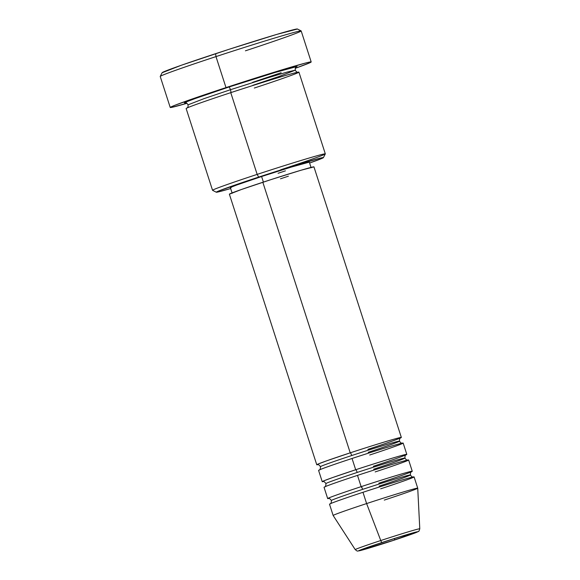 <?xml version="1.0" encoding="UTF-8"?>
<svg xmlns="http://www.w3.org/2000/svg" width="580" height="580" viewBox="0 0 580 580"><rect width="100%" height="100%" fill="white"/><g stroke="black" fill="none" stroke-linecap="round" stroke-linejoin="round"><path stroke-width="0.87" d="M380.632 488.824C393.08 484.786 419.13 475.875 413.156 476.977C406.058 478.442 374.709 488.389 362.971 492.297L366.611 503.571L380.77 540.531A2.965 0.594 71.8 0 0 382.017 542.503A31.052 0.761 -17.9 0 1 417.085 531.802A31.052 0.761 -17.9 0 1 394.357 540.082A31.052 0.761 -17.9 0 1 359.288 550.79A31.052 0.761 -17.9 0 1 382.017 542.503A2.965 0.594 -108.2 0 1 380.77 540.531A33.916 0.826 162.1 0 0 355.286 549.651A33.916 0.826 -17.9 0 1 355.236 549.63A33.916 0.826 -17.9 0 1 380.77 540.531L366.611 503.571A44.442 1.087 162.1 0 0 333.152 515.504A44.442 1.087 -17.9 0 1 366.611 503.571L362.971 492.297A44.442 1.087 162.1 0 0 329.512 504.223L333.152 515.497L355.236 549.63C358.114 551.761 356.54 551.051 360.231 550.579L394.371 540.074L358.636 550.841L371.425 546.048L399.113 537.029L417.245 532.056L394.168 540.016M394.4 538.508A2.965 0.594 -108.2 0 1 394.385 540.074M368.206 452.306A41.477 1.015 162.1 0 0 399.381 441.141A41.477 1.015 162.1 0 0 351.719 455.539A2.965 0.594 71.8 0 0 350.226 452.835C361.964 448.935 393.312 438.988 400.41 437.516C406.384 436.421 380.335 445.324 367.887 449.37M369.707 455.003C382.155 450.964 408.204 442.054 402.23 443.156C395.132 444.621 363.79 454.568 352.046 458.476A44.442 1.087 162.1 0 0 318.587 470.402L322.226 481.675A44.442 1.087 -17.9 0 1 355.685 469.749C367.43 465.841 398.772 455.895 405.877 454.43C411.843 453.328 385.801 462.238 373.346 466.276M313.954 166.873A44.442 1.087 162.1 0 0 262.834 182.272A44.442 1.087 162.1 0 0 229.375 194.191L241.345 189.53L271.07 179.582L301.143 170.201L313.947 166.873L401.346 437.443A44.442 1.087 -17.9 0 0 350.226 452.835L262.834 182.272L350.226 452.835L326.975 460.716L318.26 463.971L317.862 464.66A44.442 1.087 -17.9 0 1 316.767 464.761A44.442 1.087 -17.9 0 1 350.226 452.835A2.965 0.594 -108.2 0 1 351.719 455.539A41.477 1.015 162.1 0 0 320.544 466.697A41.477 1.015 -17.9 0 1 351.719 455.539A41.477 1.015 -17.9 0 1 399.381 441.141M373.665 469.213A41.477 1.015 162.1 0 0 404.847 458.055A41.477 1.015 162.1 0 0 357.186 472.453A2.965 0.594 71.8 0 0 355.685 469.749L352.046 458.476L355.685 469.749A44.442 1.087 -17.9 0 1 406.805 454.358A44.442 1.087 -17.9 0 1 405.855 454.916M375.166 471.917C387.621 467.872 413.663 458.968 407.697 460.063C400.591 461.535 369.25 471.482 357.505 475.382A44.442 1.087 162.1 0 0 324.046 487.309L327.685 498.583A44.442 1.087 -17.9 0 1 361.144 486.656C372.889 482.756 404.238 472.809 411.336 471.337C417.31 470.242 391.261 479.145 378.805 483.191M322.226 481.675A44.442 1.087 -17.9 0 0 323.321 481.567L323.72 480.878L332.434 477.623L355.685 469.749A2.965 0.594 -108.2 0 1 357.186 472.453A41.477 1.015 162.1 0 0 326.004 483.611A41.477 1.015 -17.9 0 1 357.186 472.453A41.477 1.015 -17.9 0 1 404.847 458.055M379.132 486.127A41.477 1.015 162.1 0 0 410.307 474.962A41.477 1.015 162.1 0 0 362.645 489.361A2.965 0.594 71.8 0 0 361.144 486.656L357.505 475.382L361.144 486.656A44.442 1.087 -17.9 0 1 412.264 471.264A44.442 1.087 -17.9 0 1 411.314 471.823M362.34 488.512L361.144 486.656A2.965 0.594 -108.2 0 1 362.645 489.361A41.477 1.015 162.1 0 0 331.47 500.518A41.477 1.015 -17.9 0 1 362.645 489.361A41.477 1.015 -17.9 0 1 410.307 474.962M254.308 88.037C270.911 82.643 305.638 70.767 297.678 72.232C288.209 74.189 246.413 87.45 230.76 92.655L257.157 174.391A59.254 1.45 162.1 0 0 212.577 190.32L216.304 192.226A56.289 1.377 -17.9 0 1 258.658 177.096L257.157 174.391L230.76 92.655A59.254 1.45 162.1 0 0 186.144 108.562L212.548 190.291A59.254 1.45 -17.9 0 1 257.157 174.391A59.254 1.45 -17.9 0 1 325.315 153.867A59.254 1.45 -17.9 0 1 280.705 169.766M323.401 157.637L325.308 153.91A59.254 1.45 162.1 0 0 257.157 174.391L258.658 177.096A56.289 1.377 -17.9 0 1 323.401 157.637A56.289 1.377 -17.9 0 1 309.597 163.038L322.524 158.159L323.408 157.593L322.226 157.688L319.043 158.449L269.091 173.696L220.067 190.429L217.159 191.639L216.282 192.205L217.457 192.111L230.659 188.529A56.289 1.377 -17.9 0 1 216.304 192.226M311.192 61.944L301.18 30.943A74.066 1.812 162.1 0 0 215.977 56.601L215.658 53.664A71.101 1.74 162.1 0 0 162.132 72.696L160.225 76.422A74.066 1.812 -17.9 0 1 215.977 56.601A74.066 1.812 162.1 0 0 160.218 76.473L170.23 107.474A74.066 1.812 -17.9 0 1 225.997 87.602L215.977 56.601L225.997 87.602A74.066 1.812 -17.9 0 1 311.192 61.944A74.066 1.812 -17.9 0 1 295.227 68.317L310.024 62.683L311.192 61.937L309.64 62.06L305.442 63.06L279.045 70.738L239.728 83.128L200.738 96.048L175.225 105.147L171.397 106.734L170.237 107.481L171.781 107.358L186.912 103.305A74.066 1.812 -17.9 0 1 170.23 107.474M230.434 89.726A2.965 0.594 71.8 0 0 228.94 87.022L272.68 73.138L297.09 66.49L280.024 70.927L228.94 87.022A2.965 0.594 -108.2 0 1 230.434 89.726L268.054 77.742L287.165 72.065L295.191 70.224L287.165 72.065L268.054 77.742L230.434 89.726A2.965 0.594 -108.2 0 1 230.789 92.648A2.965 0.594 71.8 0 0 230.434 89.726L204.167 98.585L188.058 104.828L204.167 98.585L230.434 89.726M252.807 85.332L279.074 76.473L295.191 70.224C295.351 67.715 295.691 66.642 296.22 67.019M231.239 187.579L230.376 187.652L231.029 187.231L236.72 185.013L261.602 176.516L263.4 182.084L261.602 176.516A41.477 1.015 162.1 0 0 230.369 187.644L232.196 193.285M328.787 498.481A44.442 1.087 -17.9 0 1 327.685 498.583M412.264 471.264L408.625 459.991A44.442 1.087 162.1 0 0 357.505 475.382L358.157 477.412M384.272 500.098A44.442 1.087 -17.9 0 0 417.73 488.179A44.442 1.087 162.1 0 0 366.611 503.571A44.442 1.087 -17.9 0 1 417.73 488.179L414.084 476.905A44.442 1.087 162.1 0 0 362.971 492.297L363.624 494.32M419.753 528.757A33.916 0.826 162.1 0 0 380.77 540.531A33.916 0.826 -17.9 0 1 419.782 528.786L417.73 488.186M162.132 72.754L181.279 65.272L228.839 49.365L276.957 34.351L297.446 29.022M281.14 72.725L252.488 82.396M185.571 102.827L184.331 102.928L185.259 102.334L193.394 99.158L228.94 87.022L198.244 97.418L186.542 101.768L185.535 102.834M325.315 153.867L298.918 72.138A59.254 1.45 162.1 0 0 230.76 92.655L231.63 95.359M261.602 176.516L291.312 167.076L309.307 162.146A41.477 1.015 162.1 0 0 261.602 176.516M285.454 170.839L278.081 173.282M288.39 176.182L280.495 178.799M401.346 437.443A44.442 1.087 -17.9 0 1 400.388 438.001M406.805 454.358L403.165 443.084A44.442 1.087 162.1 0 0 352.046 458.476L352.698 460.498M301.143 30.907L297.417 29A71.101 1.74 162.1 0 0 215.658 53.664L215.977 56.601A74.066 1.812 -17.9 0 1 301.143 30.907A74.066 1.812 -17.9 0 1 245.412 50.815M400.541 437.9C400.504 438.647 399.635 436.74 399.432 441.177C402.194 444.65 401.788 442.598 402.245 443.178M406 454.814C405.971 455.561 405.094 453.647 404.898 458.084C407.653 461.564 407.247 459.512 407.704 460.092M411.459 471.721C411.43 472.468 410.553 470.561 410.357 474.998C413.112 478.471 412.706 476.419 413.17 476.999M297.902 72.225C297.678 72.833 296.779 72.166 295.191 70.224M229.375 194.191L316.767 464.761M309.314 162.153L311.134 167.787M185.346 102.834C186.651 103.428 186.013 101.884 188.058 104.828C188.123 108.416 187.739 106.785 187.021 108.032M328.606 498.481L328.613 498.481C328.918 497.93 329.853 498.604 331.419 500.489C331.252 502.94 330.89 504.027 330.317 503.766M323.154 481.574L323.147 481.574C323.451 481.023 324.394 481.69 325.96 483.582C325.793 486.033 325.423 487.12 324.851 486.852M317.688 464.66L317.688 464.66C317.992 464.109 318.927 464.783 320.493 466.668C320.334 469.118 319.964 470.206 319.392 469.945M394.371 540.074L418.441 531.447C418.644 531.882 419.093 530.997 419.782 528.786"/></g></svg>

